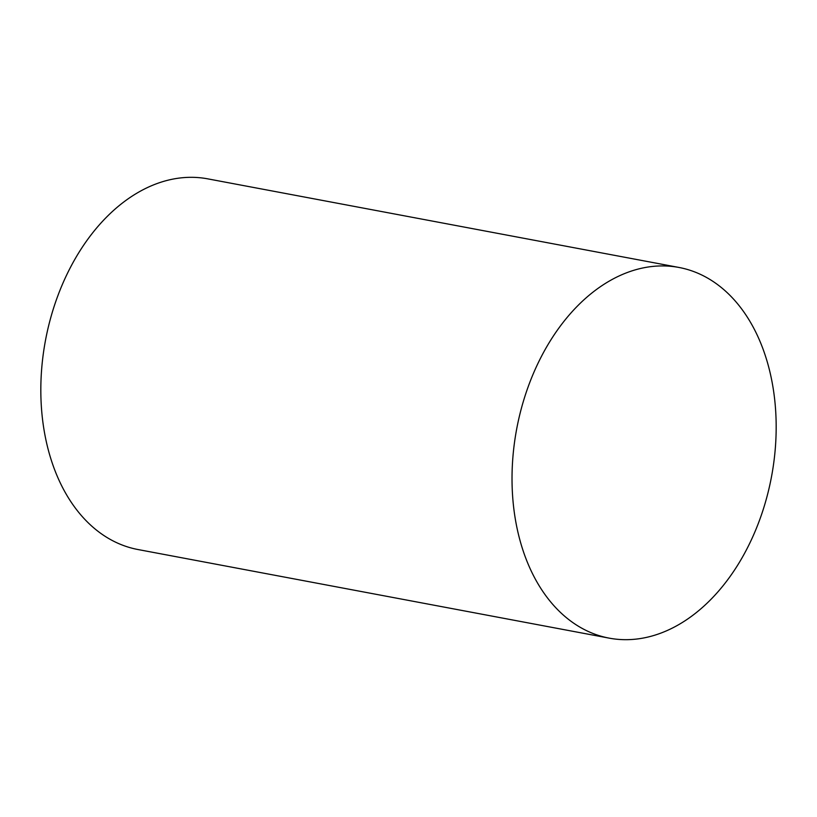 <?xml version="1.0" encoding="UTF-8"?>
<svg xmlns="http://www.w3.org/2000/svg" width="817" height="817" viewBox="0 0 817 817"><rect width="100%" height="100%" fill="white"/><g stroke="black" fill="none" stroke-linecap="round" stroke-linejoin="round"><path stroke-width="1.23" d="M678.958 267.455L207.753 178.852A188.594 129.627 100.7 0 0 78.667 252.902A188.594 129.627 100.7 0 0 46.16 441.017A188.594 129.627 100.7 0 0 138.042 549.545L609.247 638.148A188.594 129.627 100.7 0 0 738.333 564.098A188.594 129.627 100.7 0 0 770.839 375.983A188.594 129.627 100.7 0 0 678.958 267.455A188.594 129.627 100.7 0 0 549.872 341.516A188.594 129.627 100.7 0 0 517.355 529.63A188.594 129.627 100.7 0 0 609.247 638.148"/></g></svg>
